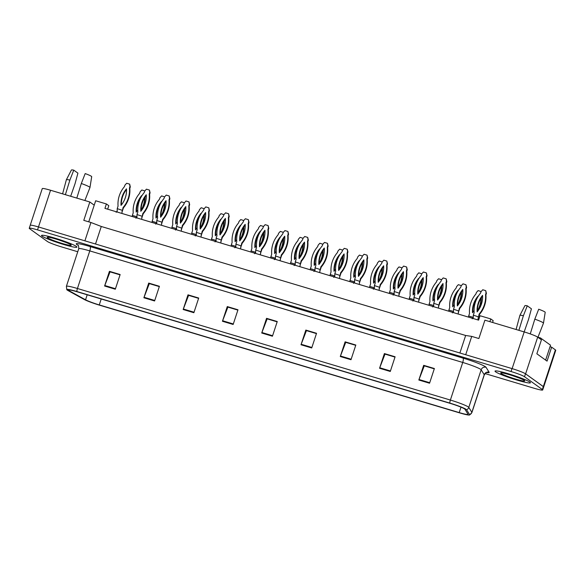 <?xml version="1.0" encoding="UTF-8"?>
<svg xmlns="http://www.w3.org/2000/svg" width="585" height="585" viewBox="0 0 585 585"><rect width="100%" height="100%" fill="white"/><g stroke="black" fill="none" stroke-linecap="round" stroke-linejoin="round"><path stroke-width="0.88" d="M88.744 221.839L94.229 205.167L89.827 201.993L50.544 190.249A11.649 1.075 -161.8 0 0 42.266 188.611L30.193 225.327A11.649 1.075 -161.8 0 0 30.193 225.4M543.64 387.08A11.649 1.075 -161.8 0 0 543.677 387.021L555.75 350.305A11.649 1.075 -161.8 0 0 555.399 349.874L551.64 347.168L547.055 361.12L536.854 353.786L541.439 339.827L537.681 337.128A11.649 1.075 -161.8 0 0 524.189 331.922L484.906 320.17L478.874 338.532L471.729 336.397L465.697 354.737M551.64 347.168L550.039 346.693M489.872 321.655L490.764 318.935L480.051 315.732L478.603 320.134L104.942 208.37L106.39 203.96L108.803 205.701L107.655 209.181M471.729 336.397L465.653 335.476L101.278 226.483L95.516 244.011M101.278 226.483L90.931 222.49L84.898 240.837M465.653 335.476L459.89 352.996M543.677 387.021A11.649 1.075 -161.8 0 0 543.326 386.59L525.608 373.844A11.649 1.075 -161.8 0 0 523.75 372.85M30.288 225.247A11.649 1.075 -161.8 0 0 30.193 225.327A11.649 1.075 -161.8 0 1 38.493 226.958L511.999 368.587A11.649 1.075 -161.8 0 1 525.491 373.793L543.304 386.605A11.649 1.075 -161.8 0 1 543.655 387.036L542.69 389.976A11.649 1.075 -161.8 0 0 542.339 389.544L524.526 376.733A11.649 1.075 -161.8 0 0 511.034 371.526L37.528 229.89A11.649 1.075 -161.8 0 0 29.25 228.26A11.649 1.075 -161.8 0 0 29.601 228.691L47.407 241.503A11.649 1.075 -161.8 0 0 60.906 246.709L77.754 251.747M90.931 222.49L83.787 220.355L89.827 201.993M94.229 205.167L95.677 200.757L106.39 203.96M490.764 318.935L493.177 320.668L492.585 322.467M42.076 236.164A18.632 1.718 -161.8 0 0 61.191 243.733A18.632 1.718 -161.8 0 0 76.92 247.111A18.632 1.718 -161.8 0 0 76.357 246.417A18.632 1.718 -161.8 0 0 57.235 238.848A18.632 1.718 -161.8 0 0 41.513 235.47A18.632 1.718 -161.8 0 0 42.076 236.164A18.632 1.718 -161.8 0 0 61.191 243.733A18.632 1.718 -161.8 0 0 76.92 247.111A18.632 1.718 -161.8 0 0 76.357 246.417A18.632 1.718 -161.8 0 0 57.235 238.848A18.632 1.718 -161.8 0 0 41.513 235.47A18.632 1.718 -161.8 0 0 42.076 236.164M495.583 371.811A18.632 1.718 -161.8 0 0 514.698 379.387A18.632 1.718 -161.8 0 0 530.419 382.758A18.632 1.718 -161.8 0 0 529.864 382.071A18.632 1.718 -161.8 0 0 510.742 374.495A18.632 1.718 -161.8 0 0 495.02 371.124A18.632 1.718 -161.8 0 0 495.583 371.811A18.632 1.718 -161.8 0 0 514.698 379.387A18.632 1.718 -161.8 0 0 530.419 382.758A18.632 1.718 -161.8 0 0 529.864 382.071A18.632 1.718 -161.8 0 0 510.742 374.495A18.632 1.718 -161.8 0 0 495.02 371.124A18.632 1.718 -161.8 0 0 495.583 371.811M68.796 290.54A12.424 1.148 18.2 0 1 68.423 290.08A12.424 1.148 18.2 0 1 77.257 291.82L450.201 403.379A12.424 1.148 18.2 0 1 464.936 409.251L468.007 414.195A12.424 1.148 18.2 0 1 468.044 414.334A12.424 1.148 18.2 0 1 459.21 412.593L99.26 304.924A12.424 1.148 18.2 0 1 85.556 299.791L69.483 290.964A12.424 1.148 18.2 0 1 68.796 290.54M67.187 290.058A14.172 1.309 -161.8 0 0 67.977 290.54L84.043 299.374A14.172 1.309 -161.8 0 0 99.677 305.224L459.627 412.893A14.172 1.309 -161.8 0 0 469.579 414.992A14.172 1.309 -161.8 0 0 469.667 414.714L466.589 409.778A14.172 1.309 -161.8 0 0 449.785 403.08L76.84 291.52A14.172 1.309 -161.8 0 0 66.8 289.692A14.172 1.309 -161.8 0 0 67.187 290.058M429.551 383.219L434.384 368.528L423.672 365.325L418.838 380.016L429.551 383.219M434.275 368.85L424.286 365.859L419.021 379.511A3.108 0.87 106.7 0 0 418.838 380.016M424.403 365.896L423.672 365.325M390.275 371.468L395.102 356.777L384.389 353.574L379.563 368.265L390.275 371.468M394.999 357.099L385.003 354.108L379.738 367.76A3.108 0.87 106.7 0 0 379.563 368.265M385.12 354.144L384.389 353.574M350.993 359.716L355.826 345.033L345.113 341.83L340.28 356.514L350.993 359.716M345.837 342.393L355.731 345.318L345.728 342.364L340.463 356.009A3.108 0.87 106.7 0 0 340.28 356.514M345.852 342.364L345.113 341.83M311.717 347.973L316.543 333.282L305.831 330.079L301.004 344.762L311.717 347.973M316.441 333.604L306.445 330.613L301.18 344.265A3.108 0.87 106.7 0 0 301.004 344.762M306.562 330.649L305.831 330.079M115.311 289.224L120.144 274.533L109.432 271.33L104.598 286.021L115.311 289.224M120.035 274.855L110.046 271.864L104.781 285.517A3.108 0.87 106.7 0 0 104.598 286.021M110.163 271.901L109.432 271.33M154.594 300.975L159.42 286.284L148.707 283.082L143.881 297.765L154.594 300.975M159.317 286.606L149.329 283.615L144.064 297.268A3.108 0.87 106.7 0 0 143.881 297.765M149.438 283.652L148.707 283.082M193.876 312.719L198.703 298.036L187.99 294.833L183.163 309.516L193.876 312.719M198.6 298.35L188.604 295.366L183.339 309.019A3.108 0.87 106.7 0 0 183.163 309.516M188.721 295.396L187.99 294.833M233.152 324.47L237.985 309.787L227.273 306.577L222.439 321.267L233.152 324.47M237.876 310.101L227.887 307.11L222.622 320.763A3.108 0.87 106.7 0 0 222.439 321.267M228.004 307.147L227.273 306.577M272.434 336.221L277.261 321.531L266.548 318.328L261.722 333.019L272.434 336.221M277.158 321.852L267.162 318.862L261.897 332.514A3.108 0.87 106.7 0 0 261.722 333.019M267.279 318.898L266.548 318.328M485.053 373.574L534.405 388.338A11.649 1.075 -161.8 0 0 542.69 389.976M385.135 354.108L395.007 357.062M424.41 365.859L434.289 368.813M228.011 307.11L237.89 310.065M188.736 295.366L198.608 298.321M149.453 283.615L159.332 286.57M110.17 271.864L120.049 274.818M306.569 330.613L316.448 333.567M267.294 318.862L277.173 321.816M121.812 213.415L123.055 207.58A25.813 24.672 -54.3 0 0 129.453 188.129L129.936 186.644L129.665 184.143L126.66 183.251L124.941 185.152L124.451 186.637A25.813 24.672 -54.3 0 0 118.06 206.081L117.212 208.655L122.579 210.417L123.428 207.843A25.813 24.672 -54.3 0 0 129.819 188.399L130.309 186.915L129.665 184.143M117.212 208.655L117.146 212.019M121.965 211.58L122.579 210.417M126.47 188.845A22.713 21.703 -54.3 0 0 121.037 205.372A22.713 21.703 -54.3 0 0 126.47 188.845M126.506 189.518A22.713 21.703 -54.3 0 0 121.373 204.955M123.055 207.58L123.428 207.843M129.453 188.129L129.819 188.399M129.936 186.644L130.309 186.915M144.831 190.951L141.819 189.993L140.1 191.902L139.61 193.386A25.813 24.672 -54.3 0 0 133.219 212.83L132.371 215.404L136.905 216.757M132.371 215.404L132.21 216.523M141.139 210.198A25.813 24.672 -54.3 0 0 144.685 197.708M141.658 196.092A22.713 21.703 -54.3 0 0 141.629 195.595A22.713 21.703 -54.3 0 0 136.195 212.114A22.713 21.703 -54.3 0 0 137.753 210.03M141.621 210.271A25.813 24.672 -54.3 0 0 145.065 197.116M141.204 196.874A22.713 21.703 -54.3 0 0 136.532 211.704M141.592 219.331L142.842 213.496A25.813 24.672 -54.3 0 0 149.233 194.044L149.723 192.567L149.446 190.066L146.447 189.167L144.722 191.068L144.232 192.553A25.813 24.672 -54.3 0 0 137.841 211.997L136.992 214.571L142.367 216.333L143.208 213.759A25.813 24.672 -54.3 0 0 149.606 194.315L150.089 192.831L149.446 190.066M136.992 214.571L136.927 217.934M141.753 217.496L142.367 216.333M146.25 194.761A22.713 21.703 -54.3 0 0 140.817 211.287A22.713 21.703 -54.3 0 0 146.25 194.761M146.287 195.441A22.713 21.703 -54.3 0 0 141.153 210.878M142.842 213.496L143.208 213.759M149.233 194.044L149.606 194.315M149.723 192.567L150.089 192.831M161.38 225.254L162.623 219.412A25.813 24.672 -54.3 0 0 169.014 199.968L169.504 198.483L169.226 195.982L166.228 195.083L164.502 196.984L164.019 198.469A25.813 24.672 -54.3 0 0 157.621 217.92L156.78 220.486L162.147 222.249L162.996 219.682A25.813 24.672 -54.3 0 0 169.387 200.231L169.877 198.746L169.226 195.982M156.78 220.486L156.714 223.858M161.533 223.411L162.147 222.249M166.038 200.677A22.713 21.703 -54.3 0 0 160.604 217.203A22.713 21.703 -54.3 0 0 166.038 200.677M166.074 201.357A22.713 21.703 -54.3 0 0 160.941 216.794M162.623 219.412L162.996 219.682M169.014 199.968L169.387 200.231M169.504 198.483L169.877 198.746M181.16 231.17L182.403 225.327A25.813 24.672 -54.3 0 0 188.801 205.883L189.284 204.399L189.013 201.898L186.008 200.999L184.29 202.907L183.8 204.384A25.813 24.672 -54.3 0 0 177.409 223.836L176.56 226.402L181.928 228.165L182.776 225.598A25.813 24.672 -54.3 0 0 189.167 206.147L189.657 204.67L189.013 201.898M176.56 226.402L176.494 229.773M181.313 229.327L181.928 228.165M185.818 206.593A22.713 21.703 -54.3 0 0 180.385 223.119A22.713 21.703 -54.3 0 0 185.818 206.593M185.854 207.273A22.713 21.703 -54.3 0 0 180.721 222.709M182.403 225.327L182.776 225.598M188.801 205.883L189.167 206.147M189.284 204.399L189.657 204.67M200.94 237.086L202.191 231.25A25.813 24.672 -54.3 0 0 208.582 211.799L209.072 210.315L208.794 207.814L205.796 206.914L204.07 208.823L203.58 210.308A25.813 24.672 -54.3 0 0 197.189 229.751L196.341 232.325L201.715 234.088L202.556 231.514A25.813 24.672 -54.3 0 0 208.955 212.07L209.437 210.585L208.794 207.814M196.341 232.325L196.275 235.689M201.101 235.243L201.715 234.088M205.598 212.516A22.713 21.703 -54.3 0 0 200.165 229.035A22.713 21.703 -54.3 0 0 205.598 212.516M205.635 213.189A22.713 21.703 -54.3 0 0 200.501 228.625M202.191 231.25L202.556 231.514M208.582 211.799L208.955 212.07M209.072 210.315L209.437 210.585M84.876 200.516L89.966 187.529A12.424 1.148 -161.8 0 0 89.973 187.507L91.691 176.677A10.676 0.987 -161.8 0 0 91.37 176.297A10.676 0.987 -161.8 0 0 85.191 173.577L81.315 183.5L76.803 198.103M89.973 187.507A12.424 1.148 -161.8 0 0 89.6 187.061A12.424 1.148 -161.8 0 0 81.315 183.5M47.575 237.81A12.658 1.17 -161.8 0 0 61.111 243.126A12.658 1.17 -161.8 0 0 71.224 245.122A12.658 1.17 -161.8 0 0 70.858 244.771A12.658 1.17 -161.8 0 0 58.427 239.806A12.658 1.17 -161.8 0 0 47.275 237.254A12.658 1.17 -161.8 0 0 47.575 237.81M58.953 239.974L66.09 242.519M65.381 194.681L69.886 180.085L73.761 170.155L77.915 173.145L75.026 183.778L70.668 196.267M73.761 170.155A10.676 0.987 -161.8 0 0 71.414 170.008L66.376 179.749A12.424 1.148 -161.8 0 0 66.368 179.763L62.595 193.854M69.886 180.085A12.424 1.148 -161.8 0 0 66.376 179.749M537.973 337.216L543.472 323.176A12.424 1.148 -161.8 0 0 543.48 323.154L545.198 312.332A10.676 0.987 -161.8 0 0 544.876 311.944A10.676 0.987 -161.8 0 0 538.697 309.224L534.814 319.154L530.259 333.911M543.48 323.154A12.424 1.148 -161.8 0 0 543.099 322.708A12.424 1.148 -161.8 0 0 534.814 319.154M501.074 373.457A12.658 1.17 -161.8 0 0 514.617 378.773A12.658 1.17 -161.8 0 0 524.73 380.776A12.658 1.17 -161.8 0 0 524.365 380.425A12.658 1.17 -161.8 0 0 511.933 375.46A12.658 1.17 -161.8 0 0 500.782 372.901A12.658 1.17 -161.8 0 0 501.074 373.457M512.46 375.628L519.597 378.173M518.88 330.335L523.392 315.732L527.268 305.809L531.414 308.792L528.533 319.432L524.167 331.914M527.268 305.809A10.676 0.987 -161.8 0 0 524.92 305.662L519.882 315.395A12.424 1.148 -161.8 0 0 519.875 315.417L516.094 329.501M523.392 315.732A12.424 1.148 -161.8 0 0 519.882 315.395M540.204 338.942L540.518 337.976L550.536 345.187L545.629 360.097M525.608 373.844L537.681 337.128L540.518 337.976M164.612 196.867L161.606 195.917L159.88 197.818L159.391 199.302A25.813 24.672 -54.3 0 0 152.999 218.746L152.151 221.32L156.692 222.673M152.151 221.32L151.998 222.446M160.919 216.114A25.813 24.672 -54.3 0 0 164.473 203.624M161.438 202.008A22.713 21.703 -54.3 0 0 161.409 201.511A22.713 21.703 -54.3 0 0 155.983 218.037A22.713 21.703 -54.3 0 0 157.533 215.945M161.401 216.194A25.813 24.672 -54.3 0 0 164.853 203.032M160.985 202.79A22.713 21.703 -54.3 0 0 156.312 217.62M184.392 202.783L181.387 201.832L179.661 203.734L179.178 205.218A25.813 24.672 -54.3 0 0 172.78 224.662L171.939 227.236L176.473 228.596M171.939 227.236L171.778 228.362M180.707 222.029A25.813 24.672 -54.3 0 0 184.253 209.54M181.226 207.931A22.713 21.703 -54.3 0 0 181.196 207.426A22.713 21.703 -54.3 0 0 175.763 223.953A22.713 21.703 -54.3 0 0 177.321 221.869M181.182 222.11A25.813 24.672 -54.3 0 0 184.633 208.947M180.765 208.706A22.713 21.703 -54.3 0 0 176.1 223.543M204.18 208.706L201.167 207.748L199.448 209.649L198.958 211.134A25.813 24.672 -54.3 0 0 192.567 230.585L191.719 233.152L196.253 234.512M191.719 233.152L191.558 234.278M200.487 227.953A25.813 24.672 -54.3 0 0 204.033 215.455M201.006 213.847A22.713 21.703 -54.3 0 0 200.977 213.342A22.713 21.703 -54.3 0 0 195.544 229.868A22.713 21.703 -54.3 0 0 197.101 227.784M200.969 228.026A25.813 24.672 -54.3 0 0 204.414 214.863M200.553 214.622A22.713 21.703 -54.3 0 0 195.88 229.459M220.728 243.002L221.971 237.166A25.813 24.672 -54.3 0 0 228.362 217.715L228.852 216.238L228.574 213.73L225.576 212.838L223.85 214.739L223.368 216.223A25.813 24.672 -54.3 0 0 216.969 235.667L216.128 238.241L221.496 240.004L222.344 237.43A25.813 24.672 -54.3 0 0 228.735 217.986L229.225 216.501L228.574 213.73M216.128 238.241L216.062 241.605M220.881 241.166L221.496 240.004M225.386 218.432A22.713 21.703 -54.3 0 0 219.953 234.958A22.713 21.703 -54.3 0 0 225.386 218.432M225.422 219.112A22.713 21.703 -54.3 0 0 220.289 234.541M221.971 237.166L222.344 237.43M228.362 217.715L228.735 217.986M228.852 216.238L229.225 216.501M240.508 248.917L241.751 243.082A25.813 24.672 -54.3 0 0 248.15 223.631L248.632 222.154L248.362 219.653L245.356 218.753L243.638 220.655L243.148 222.139A25.813 24.672 -54.3 0 0 236.757 241.583L235.909 244.157L241.276 245.919L242.124 243.345A25.813 24.672 -54.3 0 0 248.515 223.901L249.005 222.417L248.362 219.653M235.909 244.157L235.843 247.528M240.662 247.082L241.276 245.919M245.166 224.347A22.713 21.703 -54.3 0 0 239.733 240.874A22.713 21.703 -54.3 0 0 245.166 224.347M245.203 225.028A22.713 21.703 -54.3 0 0 240.069 240.464M241.751 243.082L242.124 243.345M248.15 223.631L248.515 223.901M248.632 222.154L249.005 222.417M260.288 254.841L261.539 248.998A25.813 24.672 -54.3 0 0 267.93 229.554L268.42 228.07L268.142 225.569L265.144 224.669L263.418 226.57L262.928 228.055A25.813 24.672 -54.3 0 0 256.537 247.506L255.689 250.073L261.064 251.835L261.904 249.268A25.813 24.672 -54.3 0 0 268.303 229.817L268.786 228.333L268.142 225.569M255.689 250.073L255.623 253.444M260.449 252.998L261.064 251.835M264.946 230.263A22.713 21.703 -54.3 0 0 259.513 246.79A22.713 21.703 -54.3 0 0 264.946 230.263M264.983 230.943A22.713 21.703 -54.3 0 0 259.85 246.38M261.539 248.998L261.904 249.268M267.93 229.554L268.303 229.817M268.42 228.07L268.786 228.333M223.96 214.622L220.954 213.664L219.229 215.572L218.739 217.05A25.813 24.672 -54.3 0 0 212.348 236.501L211.499 239.068L216.04 240.428M211.499 239.068L211.346 240.194M220.267 233.868A25.813 24.672 -54.3 0 0 223.821 221.371M220.786 219.763A22.713 21.703 -54.3 0 0 220.757 219.265A22.713 21.703 -54.3 0 0 215.331 235.784A22.713 21.703 -54.3 0 0 216.881 233.7M220.75 233.941A25.813 24.672 -54.3 0 0 224.201 220.786M220.333 220.538A22.713 21.703 -54.3 0 0 215.66 235.375M243.74 220.538L240.735 219.58L239.009 221.488L238.526 222.973A25.813 24.672 -54.3 0 0 232.128 242.417L231.287 244.991L235.821 246.343M231.287 244.991L231.126 246.117M240.055 239.784A25.813 24.672 -54.3 0 0 243.601 227.294M240.574 225.678A22.713 21.703 -54.3 0 0 240.545 225.181A22.713 21.703 -54.3 0 0 235.111 241.7A22.713 21.703 -54.3 0 0 236.669 239.616M240.53 239.857A25.813 24.672 -54.3 0 0 243.982 226.702M240.113 226.461A22.713 21.703 -54.3 0 0 235.448 241.291M263.528 226.453L260.515 225.503L258.797 227.404L258.307 228.889A25.813 24.672 -54.3 0 0 251.916 248.333L251.067 250.906L255.601 252.259M251.067 250.906L250.906 252.033M259.835 245.7A25.813 24.672 -54.3 0 0 263.382 233.21M260.354 231.594A22.713 21.703 -54.3 0 0 260.325 231.097A22.713 21.703 -54.3 0 0 254.892 247.623A22.713 21.703 -54.3 0 0 256.449 245.539M260.318 245.78A25.813 24.672 -54.3 0 0 263.762 232.618M259.901 232.377A22.713 21.703 -54.3 0 0 255.228 247.214M280.076 260.756L281.319 254.914A25.813 24.672 -54.3 0 0 287.71 235.47L288.2 233.985L287.922 231.484L284.924 230.585L283.198 232.494L282.716 233.971A25.813 24.672 -54.3 0 0 276.317 253.422L275.476 255.989L280.844 257.751L281.692 255.184A25.813 24.672 -54.3 0 0 288.083 235.733L288.573 234.256L287.922 231.484M275.476 255.989L275.411 259.36M280.23 258.914L280.844 257.751M284.734 236.186A22.713 21.703 -54.3 0 0 279.301 252.705A22.713 21.703 -54.3 0 0 284.734 236.186M284.771 236.859A22.713 21.703 -54.3 0 0 279.637 252.296M281.319 254.914L281.692 255.184M287.71 235.47L288.083 235.733M288.2 233.985L288.573 234.256M299.856 266.672L301.099 260.837A25.813 24.672 -54.3 0 0 307.498 241.386L307.981 239.901L307.71 237.4L304.705 236.501L302.986 238.409L302.496 239.894A25.813 24.672 -54.3 0 0 296.105 259.338L295.257 261.912L300.624 263.674L301.472 261.1A25.813 24.672 -54.3 0 0 307.864 241.656L308.353 240.172L307.71 237.4M295.257 261.912L295.191 265.276M300.01 264.829L300.624 263.674M304.514 242.102A22.713 21.703 -54.3 0 0 299.081 258.621A22.713 21.703 -54.3 0 0 304.514 242.102M304.551 242.775A22.713 21.703 -54.3 0 0 299.418 258.212M301.099 260.837L301.472 261.1M307.498 241.386L307.864 241.656M307.981 239.901L308.353 240.172M319.637 272.588L320.887 266.753A25.813 24.672 -54.3 0 0 327.278 247.301L327.768 245.824L327.49 243.316L324.492 242.424L322.766 244.325L322.276 245.81A25.813 24.672 -54.3 0 0 315.885 265.254L315.037 267.828L320.412 269.59L321.253 267.016A25.813 24.672 -54.3 0 0 327.651 247.572L328.134 246.088L327.49 243.316M315.037 267.828L314.971 271.191M319.798 270.753L320.412 269.59M324.295 248.018A22.713 21.703 -54.3 0 0 318.862 264.544A22.713 21.703 -54.3 0 0 324.295 248.018M324.331 248.698A22.713 21.703 -54.3 0 0 319.198 264.127M320.887 266.753L321.253 267.016M327.278 247.301L327.651 247.572M327.768 245.824L328.134 246.088M339.424 278.504L340.667 272.668A25.813 24.672 -54.3 0 0 347.059 253.225L347.548 251.74L347.271 249.239L344.272 248.34L342.547 250.241L342.064 251.725A25.813 24.672 -54.3 0 0 335.666 271.169L334.825 273.743L340.192 275.506L341.04 272.932A25.813 24.672 -54.3 0 0 347.431 253.488L347.921 252.003L347.271 249.239M334.825 273.743L334.759 277.114M339.578 276.668L340.192 275.506M344.082 253.934A22.713 21.703 -54.3 0 0 338.649 270.46A22.713 21.703 -54.3 0 0 344.082 253.934M344.119 254.614A22.713 21.703 -54.3 0 0 338.986 270.051M340.667 272.668L341.04 272.932M347.059 253.225L347.431 253.488M347.548 251.74L347.921 252.003M359.205 284.427L360.448 278.584A25.813 24.672 -54.3 0 0 366.846 259.14L367.329 257.656L367.058 255.155L364.053 254.256L362.334 256.157L361.844 257.641A25.813 24.672 -54.3 0 0 355.453 277.093L354.605 279.659L359.972 281.422L360.821 278.855A25.813 24.672 -54.3 0 0 367.212 259.404L367.702 257.919L367.058 255.155M354.605 279.659L354.539 283.03M359.358 282.584L359.972 281.422M363.863 259.85A22.713 21.703 -54.3 0 0 358.43 276.376A22.713 21.703 -54.3 0 0 363.863 259.85M363.899 260.53A22.713 21.703 -54.3 0 0 358.766 275.966M360.448 278.584L360.821 278.855M366.846 259.14L367.212 259.404M367.329 257.656L367.702 257.919M283.301 232.318L280.303 231.419L278.577 233.32L278.087 234.804A25.813 24.672 -54.3 0 0 271.696 254.256L270.848 256.822L275.389 258.182M270.848 256.822L270.694 257.948M279.615 251.616A25.813 24.672 -54.3 0 0 283.169 239.126M280.135 237.517A22.713 21.703 -54.3 0 0 280.113 237.013A22.713 21.703 -54.3 0 0 274.679 253.539A22.713 21.703 -54.3 0 0 276.23 251.455M280.098 251.696A25.813 24.672 -54.3 0 0 283.549 238.534M279.681 238.292A22.713 21.703 -54.3 0 0 275.008 253.13M303.089 238.292L300.083 237.334L298.357 239.243L297.875 240.72A25.813 24.672 -54.3 0 0 291.476 260.171L290.635 262.738L295.169 264.098M290.635 262.738L290.474 263.864M299.403 257.539A25.813 24.672 -54.3 0 0 302.95 245.042M299.922 243.433A22.713 21.703 -54.3 0 0 299.893 242.929A22.713 21.703 -54.3 0 0 294.46 259.455A22.713 21.703 -54.3 0 0 296.017 257.371M299.878 257.612A25.813 24.672 -54.3 0 0 303.33 244.45M299.461 244.208A22.713 21.703 -54.3 0 0 294.796 259.045M322.876 244.208L319.863 243.25L318.145 245.159L317.655 246.636A25.813 24.672 -54.3 0 0 311.264 266.087L310.416 268.654L314.949 270.014M310.416 268.654L310.255 269.78M319.183 263.455A25.813 24.672 -54.3 0 0 322.73 250.958M319.702 249.349A22.713 21.703 -54.3 0 0 319.673 248.852A22.713 21.703 -54.3 0 0 314.24 265.371A22.713 21.703 -54.3 0 0 315.798 263.287M319.666 263.528A25.813 24.672 -54.3 0 0 323.11 250.373M319.249 250.124A22.713 21.703 -54.3 0 0 314.576 264.961M342.656 250.124L339.651 249.173L337.925 251.075L337.435 252.559A25.813 24.672 -54.3 0 0 331.044 272.003L330.196 274.577L334.737 275.93M330.196 274.577L330.042 275.703M338.971 269.371A25.813 24.672 -54.3 0 0 342.517 256.881M339.483 255.265A22.713 21.703 -54.3 0 0 339.461 254.767A22.713 21.703 -54.3 0 0 334.028 271.294A22.713 21.703 -54.3 0 0 335.578 269.202M339.446 269.451A25.813 24.672 -54.3 0 0 342.898 256.288M339.029 256.047A22.713 21.703 -54.3 0 0 334.357 270.877M362.437 256.04L359.431 255.089L357.706 256.99L357.223 258.475A25.813 24.672 -54.3 0 0 350.825 277.919L349.984 280.493L354.517 281.846M349.984 280.493L349.823 281.619M358.751 275.286A25.813 24.672 -54.3 0 0 362.298 262.797M359.27 261.188A22.713 21.703 -54.3 0 0 359.241 260.683A22.713 21.703 -54.3 0 0 353.808 277.21A22.713 21.703 -54.3 0 0 355.366 275.125M359.227 275.367A25.813 24.672 -54.3 0 0 362.678 262.204M358.81 261.963A22.713 21.703 -54.3 0 0 354.144 276.8M378.985 290.343L380.235 284.5A25.813 24.672 -54.3 0 0 386.627 265.056L387.116 263.572L386.839 261.071L383.84 260.171L382.115 262.08L381.625 263.557A25.813 24.672 -54.3 0 0 375.234 283.008L374.385 285.575L379.76 287.337L380.601 284.771A25.813 24.672 -54.3 0 0 386.999 265.319L387.482 263.842L386.839 261.071M374.385 285.575L374.32 288.946M379.146 288.5L379.76 287.337M383.643 265.773A22.713 21.703 -54.3 0 0 378.217 282.292A22.713 21.703 -54.3 0 0 383.643 265.773M383.68 266.446A22.713 21.703 -54.3 0 0 378.546 281.882M380.235 284.5L380.601 284.771M386.627 265.056L386.999 265.319M387.116 263.572L387.482 263.842M398.773 296.259L400.016 290.423A25.813 24.672 -54.3 0 0 406.407 270.972L406.897 269.488L406.619 266.987L403.621 266.087L401.895 267.996L401.412 269.48A25.813 24.672 -54.3 0 0 395.014 288.924L394.173 291.498L399.54 293.26L400.389 290.686A25.813 24.672 -54.3 0 0 406.78 271.243L407.27 269.758L406.619 266.987M394.173 291.498L394.107 294.862M398.926 294.423L399.54 293.26M403.431 271.689A22.713 21.703 -54.3 0 0 397.997 288.208A22.713 21.703 -54.3 0 0 403.431 271.689M403.467 272.361A22.713 21.703 -54.3 0 0 398.334 287.798M400.016 290.423L400.389 290.686M406.407 270.972L406.78 271.243M406.897 269.488L407.27 269.758M418.553 302.174L419.796 296.339A25.813 24.672 -54.3 0 0 426.194 276.888L426.677 275.411L426.406 272.902L423.401 272.01L421.683 273.912L421.193 275.396A25.813 24.672 -54.3 0 0 414.802 294.84L413.953 297.414L419.321 299.176L420.169 296.602A25.813 24.672 -54.3 0 0 426.56 277.158L427.05 275.674L426.406 272.902M413.953 297.414L413.887 300.778M418.706 300.339L419.321 299.176M423.211 277.604A22.713 21.703 -54.3 0 0 417.778 294.131A22.713 21.703 -54.3 0 0 423.211 277.604M423.247 278.284A22.713 21.703 -54.3 0 0 418.114 293.721M419.796 296.339L420.169 296.602M426.194 276.888L426.56 277.158M426.677 275.411L427.05 275.674M438.333 308.09L439.584 302.255A25.813 24.672 -54.3 0 0 445.975 282.811L446.465 281.327L446.187 278.826L443.189 277.926L441.463 279.827L440.973 281.312A25.813 24.672 -54.3 0 0 434.582 300.763L433.734 303.33L439.108 305.092L439.949 302.525A25.813 24.672 -54.3 0 0 446.348 283.074L446.83 281.59L446.187 278.826M433.734 303.33L433.668 306.701M438.494 306.255L439.108 305.092M442.991 283.52A22.713 21.703 -54.3 0 0 437.565 300.046A22.713 21.703 -54.3 0 0 442.991 283.52M443.028 284.2A22.713 21.703 -54.3 0 0 437.894 299.637M439.584 302.255L439.949 302.525M445.975 282.811L446.348 283.074M446.465 281.327L446.83 281.59M458.121 314.013L459.364 308.171A25.813 24.672 -54.3 0 0 465.755 288.727L466.245 287.242L465.967 284.741L462.969 283.842L461.243 285.751L460.761 287.228A25.813 24.672 -54.3 0 0 454.362 306.679L453.521 309.246L458.889 311.008L459.737 308.441A25.813 24.672 -54.3 0 0 466.128 288.99L466.618 287.513L465.967 284.741M453.521 309.246L453.455 312.617M458.274 312.171L458.889 311.008M462.779 289.436A22.713 21.703 -54.3 0 0 457.346 305.962A22.713 21.703 -54.3 0 0 462.779 289.436M462.815 290.116A22.713 21.703 -54.3 0 0 457.682 305.553M459.364 308.171L459.737 308.441M465.755 288.727L466.128 288.99M466.245 287.242L466.618 287.513M477.901 319.929L479.144 314.086A25.813 24.672 -54.3 0 0 485.543 294.643L486.025 293.158L485.755 290.657L482.749 289.758L481.031 291.666L480.541 293.143A25.813 24.672 -54.3 0 0 474.15 312.595L473.302 315.161L478.669 316.924L479.517 314.357A25.813 24.672 -54.3 0 0 485.908 294.906L486.398 293.429L485.755 290.657M473.302 315.161L473.236 318.532M478.055 318.086L478.669 316.924M482.559 295.359A22.713 21.703 -54.3 0 0 477.126 311.878A22.713 21.703 -54.3 0 0 482.559 295.359M482.596 296.032A22.713 21.703 -54.3 0 0 477.462 311.469M479.144 314.086L479.517 314.357M485.543 294.643L485.908 294.906M486.025 293.158L486.398 293.429M382.224 261.956L379.212 261.005L377.493 262.906L377.003 264.391A25.813 24.672 -54.3 0 0 370.612 283.842L369.764 286.409L374.298 287.769M369.764 286.409L369.603 287.535M378.532 281.202A25.813 24.672 -54.3 0 0 382.078 268.712M379.051 267.104A22.713 21.703 -54.3 0 0 379.022 266.599A22.713 21.703 -54.3 0 0 373.588 283.125A22.713 21.703 -54.3 0 0 375.146 281.041M379.014 281.283A25.813 24.672 -54.3 0 0 382.458 268.12M378.597 267.879A22.713 21.703 -54.3 0 0 373.925 282.716M402.005 267.879L398.999 266.921L397.273 268.829L396.784 270.307A25.813 24.672 -54.3 0 0 390.392 289.758L389.544 292.325L394.085 293.685M389.544 292.325L389.391 293.451M398.319 287.125A25.813 24.672 -54.3 0 0 401.866 274.628M398.831 273.019A22.713 21.703 -54.3 0 0 398.809 272.515A22.713 21.703 -54.3 0 0 393.376 289.041A22.713 21.703 -54.3 0 0 394.926 286.957M398.794 287.198A25.813 24.672 -54.3 0 0 402.246 274.036M398.378 273.795A22.713 21.703 -54.3 0 0 393.705 288.632M421.785 273.795L418.78 272.837L417.054 274.745L416.571 276.23A25.813 24.672 -54.3 0 0 410.173 295.674L409.332 298.248L413.866 299.6M409.332 298.248L409.171 299.366M418.099 293.041A25.813 24.672 -54.3 0 0 421.646 280.551M418.619 278.935A22.713 21.703 -54.3 0 0 418.589 278.438A22.713 21.703 -54.3 0 0 413.156 294.957A22.713 21.703 -54.3 0 0 414.714 292.873M418.575 293.114A25.813 24.672 -54.3 0 0 422.026 279.959M418.158 279.71A22.713 21.703 -54.3 0 0 413.493 294.548M441.573 279.71L438.56 278.76L436.841 280.661L436.351 282.145A25.813 24.672 -54.3 0 0 429.96 301.589L429.112 304.163L433.646 305.516M429.112 304.163L428.951 305.29M437.88 298.957A25.813 24.672 -54.3 0 0 441.426 286.467M438.399 284.851A22.713 21.703 -54.3 0 0 438.37 284.354A22.713 21.703 -54.3 0 0 432.937 300.88A22.713 21.703 -54.3 0 0 434.494 298.789M438.362 299.037A25.813 24.672 -54.3 0 0 441.807 285.875M437.946 285.634A22.713 21.703 -54.3 0 0 433.273 300.463M461.353 285.626L458.347 284.676L456.622 286.577L456.132 288.061A25.813 24.672 -54.3 0 0 449.741 307.505L448.9 310.079L453.433 311.432M448.9 310.079L448.739 311.205M457.667 304.873A25.813 24.672 -54.3 0 0 461.214 292.383M458.179 290.774A22.713 21.703 -54.3 0 0 458.157 290.27A22.713 21.703 -54.3 0 0 452.724 306.796A22.713 21.703 -54.3 0 0 454.274 304.712M458.143 304.953A25.813 24.672 -54.3 0 0 461.594 291.791M457.726 291.549A22.713 21.703 -54.3 0 0 453.053 306.386M481.133 291.542L478.128 290.591L476.402 292.493L475.919 293.977A25.813 24.672 -54.3 0 0 469.521 313.428L468.68 315.995L473.214 317.355M468.68 315.995L468.519 317.121M477.448 310.796A25.813 24.672 -54.3 0 0 480.994 298.299M477.967 296.69A22.713 21.703 -54.3 0 0 477.938 296.185A22.713 21.703 -54.3 0 0 472.504 312.712A22.713 21.703 -54.3 0 0 474.062 310.628M477.923 310.869A25.813 24.672 -54.3 0 0 481.375 297.707M477.506 297.465A22.713 21.703 -54.3 0 0 472.841 312.302M524.189 331.922L512.124 368.623M555.399 349.874L543.326 386.59M50.544 190.249L38.478 226.951M78.178 245.349L77.929 245.217A19.407 1.792 18.2 0 1 90.075 246.556L463.02 358.115A3.883 1.082 -73.3 0 1 462.735 362.451L89.79 250.899A15.524 1.433 -161.8 0 0 78.748 248.72C78.682 246.073 78.397 244.852 77.893 245.056M463.02 358.115A19.407 1.792 18.2 0 1 485.506 366.788A19.407 1.792 18.2 0 1 486.04 367.285L489.118 372.228A19.407 1.792 18.2 0 1 486.742 372.543M480.731 369.391A15.524 1.433 -161.8 0 0 462.735 362.451L450.377 400.052A15.524 1.433 18.2 0 1 468.797 407.394L471.868 412.337A15.524 1.433 18.2 0 1 471.912 412.513L484.27 374.912A15.524 1.433 -161.8 0 0 484.234 374.736L481.155 369.793A15.524 1.433 -161.8 0 0 480.731 369.391M469.667 414.714A3.883 3.839 -31.9 0 0 471.868 412.337L484.234 374.736A3.883 3.839 148.1 0 1 489.118 372.228M466.589 409.778A3.883 3.839 -31.9 0 0 468.797 407.394L481.155 369.793A3.883 3.839 148.1 0 1 486.04 367.285M449.785 403.08A3.883 1.082 -73.3 0 1 450.377 400.052L77.432 288.5A3.883 1.082 106.7 0 0 76.84 291.52M66.8 289.692L66.39 286.321A15.524 1.433 18.2 0 1 77.432 288.5L89.79 250.899A3.883 1.082 -73.3 0 0 90.075 246.556M511.034 371.526L511.999 368.587M524.526 376.733L525.491 373.793M37.528 229.89L38.493 226.958M542.339 389.544L543.304 386.605M459.21 412.593L460.995 407.16M69.483 290.964L69.805 289.999M85.556 299.791L87.194 294.796M99.26 304.924L101.212 298.986M272.603 335.717L261.897 332.514M233.32 323.966L222.622 320.763M194.037 312.214L183.339 309.019M154.762 300.463L144.064 297.268M115.479 288.719L104.781 285.517M311.878 347.461L301.18 344.265M351.161 359.212L340.463 356.009M390.444 370.963L379.738 367.76M429.719 382.714L419.021 379.511M469.579 414.992L471.912 412.513M29.25 228.26L30.215 225.32M66.39 286.321L78.748 248.72M484.27 374.912C485.894 372.828 486.844 372.016 487.137 372.477L486.318 372.404M117.19 211.046L116.13 212.304M136.97 216.962L135.91 218.22M156.758 222.878L155.69 224.135M176.538 228.793L175.478 230.051M196.319 234.717L195.258 235.974M216.106 240.632L215.039 241.89M235.887 246.548L234.826 247.806M255.674 252.464L254.607 253.722M275.455 258.38L274.387 259.638M295.235 264.303L294.175 265.561M315.022 270.219L313.955 271.477M334.803 276.135L333.735 277.392M354.583 282.05L353.523 283.308M374.371 287.966L373.303 289.224M394.151 293.889L393.083 295.147M413.931 299.805L412.871 301.063M433.719 305.721L432.651 306.979M453.499 311.637L452.432 312.895M473.28 317.56L472.219 318.81"/></g></svg>
